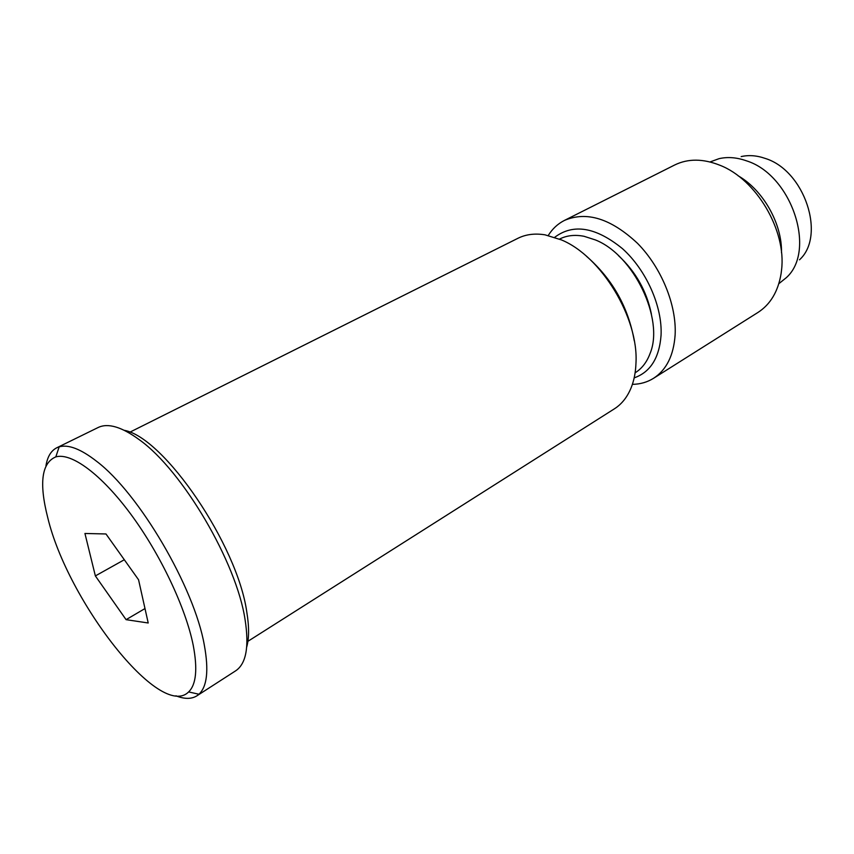 <?xml version="1.0" encoding="UTF-8"?>
<svg xmlns="http://www.w3.org/2000/svg" width="854" height="854" viewBox="0 0 854 854"><rect width="100%" height="100%" fill="white"/><g stroke="black" fill="none" stroke-linecap="round" stroke-linejoin="round"><path stroke-width="1.28" d="M246.987 641.898L614.368 408.842C621.776 404.134 627.402 397.003 631.255 387.46C634.063 380.372 635.632 372.301 635.963 363.26C638.771 318.03 601.355 256.296 561.452 239.921L545.012 234.829C534.85 233.206 525.84 234.359 517.983 238.266L128.783 432.722M246.71 647.022C249.165 638.237 249.187 626.601 246.806 612.137C237.529 544.959 163.925 437.301 124.257 430.309M45.956 465.772C47.44 456.719 51.026 450.731 56.716 447.806L98.157 427.502C107.999 422.773 121.716 426.861 139.33 439.746C182.361 470.308 236.633 562.444 245.098 619.801C249.283 646.82 246.133 663.836 235.651 670.828L196.879 695.839C191.435 699.212 184.443 699.191 175.924 695.796M56.716 447.806L59.172 446.856C68.373 444.197 80.874 449.023 96.641 461.32C139.021 493.281 194.349 587.488 204.33 645.176C208.91 670.219 207.116 686.573 198.95 694.238L196.879 695.839M635.109 372.824L635.216 372.75C641.962 368.533 646.937 362.043 650.15 353.278C664.369 319.022 633.625 254.898 595.398 239.931L584.051 236.291C574.881 234.519 566.746 235.426 559.658 239.035L559.541 239.088M193.228 645.325C197.722 669.056 196.196 684.588 188.627 691.921C160.242 720.477 67.701 601.227 47.749 517.663C38.932 483.097 41.622 462.836 55.82 456.89C71.352 452.385 101.242 474.162 130.843 514.247C160.424 554.267 185.798 607.963 193.228 645.325M778.837 283.688L786.288 277.699C816.744 250.67 791.583 174.675 746.364 160.798C736.735 157.403 727.619 156.698 719.025 158.673L710.058 161.95M799.493 259.808C826.16 235.832 804.596 170.352 765.163 158.406C756.751 155.471 748.755 154.873 741.176 156.592M634.287 340.906C628.288 307.066 612.35 278.852 586.452 256.253M651.378 313.952C646.627 290.947 635.622 271.476 618.36 255.527M138.561 579.77L105.971 533.963L84.941 533.472L95.36 575.916L126.082 619.662L148.212 622.993L138.561 579.77M126.082 619.662L144.988 608.56M95.36 575.916L124.31 559.744M781.485 252.549C782.2 223.791 763.102 189.983 738.091 175.764M548.257 235.469C552.399 228.829 557.769 223.833 564.377 220.449C586.591 210.917 610.973 218.549 637.532 243.347C661.487 267.665 676.763 305.252 675.119 335.003C673.646 355.477 666.462 369.91 653.566 378.29C647.257 382.218 640.201 384.236 632.387 384.353M653.566 378.29L757.968 312.447C770.447 304.387 778.165 291.406 781.111 273.493L781.559 269.896C786.502 230.431 756.388 179.361 719.954 165.27C703.098 158.556 687.993 158.47 674.66 165.003L564.377 220.449M554.737 237.284C573.322 223.289 595.9 227.079 622.459 248.653C646.339 270.099 662.49 306.575 661.06 335.248C659.32 357.975 650.364 372.184 634.17 377.874M188.627 691.921L198.95 694.238M55.82 456.89L59.172 446.856"/></g></svg>
